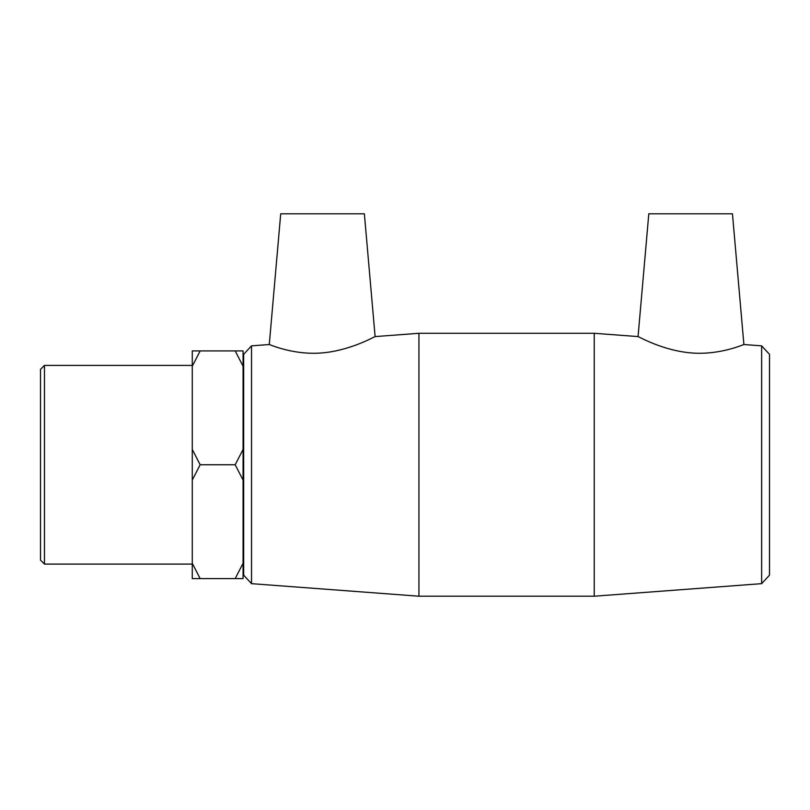 <?xml version="1.0" encoding="UTF-8"?>
<svg xmlns="http://www.w3.org/2000/svg" width="810" height="810" viewBox="0 0 810 810"><rect width="100%" height="100%" fill="white"/><g stroke="black" fill="none" stroke-linecap="round" stroke-linejoin="round"><path stroke-width="1.21" d="M192.274 563.294L192.274 578.603L200.161 578.603L192.274 563.294L192.274 480.067L200.161 464.758L235.183 464.758L243.071 480.067L243.071 563.294L235.183 578.603L243.071 578.603L243.071 563.294M200.161 578.603L235.183 578.603M200.161 350.912L192.274 350.912L192.274 366.221L200.161 350.912L235.183 350.912L243.071 366.221L243.071 449.439L235.183 464.758M243.071 366.221L243.071 350.912L235.183 350.912M200.161 464.758L192.274 449.439L192.274 366.221M192.274 449.439L192.274 480.067M243.071 480.067L243.071 449.439M761.633 345.85L761.633 583.656L594.226 596.211L594.226 333.295L638.057 336.585C637.672 336.079 663.218 351.044 692.702 353.038C720.88 355.013 744.451 344.068 743.894 344.523L761.633 345.85L769.5 354.324L769.5 575.181L761.633 583.656M251.525 345.85L243.668 354.324L243.668 575.181L251.525 583.656L251.525 345.85L269.274 344.523C268.717 344.068 292.288 355.013 320.456 353.038C349.95 351.044 375.486 336.079 375.111 336.585L418.942 333.295L418.942 596.211L594.226 596.211M44.469 365.411L40.5 369.39L40.5 560.115L44.469 564.094L44.469 365.411L192.274 365.411M243.071 369.147L243.668 369.147M375.111 336.585L364.368 213.789L280.716 213.789L269.274 344.523M638.057 336.585L648.8 213.789L732.453 213.789L743.894 344.523M418.942 333.295L594.226 333.295M251.525 583.656L418.942 596.211M44.469 564.094L192.274 564.094M243.071 560.358L243.668 560.358"/></g></svg>
